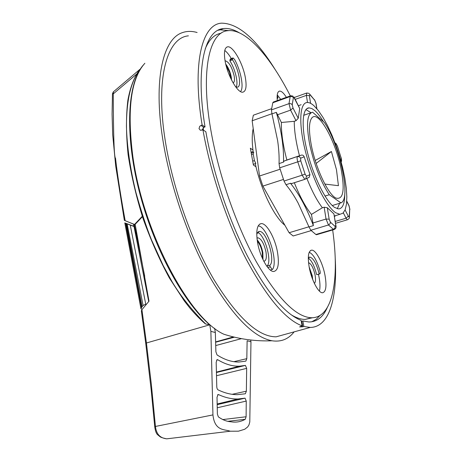 <?xml version="1.0" encoding="UTF-8"?>
<svg xmlns="http://www.w3.org/2000/svg" width="462" height="462" viewBox="0 0 462 462"><rect width="100%" height="100%" fill="white"/><g stroke="black" fill="none" stroke-linecap="round" stroke-linejoin="round"><path stroke-width="0.69" d="M291.204 314.801C296.257 317.844 300.883 319.386 305.076 319.427L312.549 317.746M332.663 229.955C339.622 278.725 333.021 318.041 311.486 317.758C295.951 317.128 277.523 298.394 256.202 261.55C236.094 225.138 218.283 173.729 210.695 129.268C200.421 70.207 209.425 32.011 227.766 30.7C245.784 28.401 270.391 56.659 290.315 95.911M257.571 242.573C255.809 230.804 257.051 224.474 261.29 223.596C266.695 223.094 275.04 238.046 277.495 252.194C279.383 264.068 278.136 270.501 273.752 271.489C268.509 272.014 259.99 257.005 257.571 242.573M225.098 60.996C223.718 52.304 224.567 47.58 227.639 46.812C232.929 45.698 242.954 63.444 245.368 77.714C246.841 86.538 245.992 91.355 242.816 92.175C237.734 93.359 227.5 75.606 225.098 60.996M224.775 50.479C226.906 52.073 229.088 54.776 231.318 58.582M309.257 267.533C307.467 256.722 308.275 250.924 311.688 250.138C315.864 249.775 322.638 262.67 324.971 275.121C326.853 286.001 326.045 291.88 322.54 292.775C318.474 293.162 311.579 280.209 309.257 267.533M318.445 274.255L318.988 276.778C320.137 282.865 320.281 287.641 319.409 291.106M277.292 100.606C276.744 94.664 277.523 91.493 279.637 91.095C281.525 91.054 283.766 93.133 286.365 97.338M277.252 94.854L280.723 99.37M221.061 33.252C214.408 34.327 209.124 39.524 205.22 48.856M203.136 127.76L203.534 130.22M270.796 269.935L270.651 270.299M251.08 152.241L253.13 151.542M252.933 149.971L250.352 148.215L253.419 165.084L255.994 166.759M143.185 65.206C127.477 83.137 124.521 133.223 138.993 190.356C153.5 247.696 183.108 302.148 209.754 324.803L205.688 323.989C192.094 310.435 180.988 296.512 172.366 282.23L163.207 265.592L151.496 239.876C146.471 227.379 141.32 211.735 136.047 192.943C130.313 169.756 126.865 145.53 126.438 126.178C126.588 98.423 131.196 81.566 139.686 69.647C134.211 76.946 130.272 87.133 127.876 100.214C125.953 115.979 126.028 134.107 128.095 154.585C131.283 175.491 136.261 196.812 143.041 218.543C150.704 239.917 159.477 259.719 169.358 277.962L184.286 300.906L189.553 307.64C194.849 313.969 200.115 319.381 205.347 323.868L205.688 323.989M141.926 309.673L141.349 310.857L145.738 343.347L146.425 342.989L141.926 309.673L149.007 301.178L135.164 224.318L142.423 216.69M214.628 328.257L215.332 332.513L215.898 351.807L217.042 354.926C224.63 359.788 231.959 362.156 239.016 362.017L245.83 361.128L246.818 358.651L247.124 340.783L250.964 341.776L250.675 340.003M250.964 341.776L249.786 422.014L248.937 424.982L247.667 426.946L244.739 429.25L238.444 431.19L230.209 431.219C224.723 429.111 214.726 431.427 212.936 414.905L210.874 331.352L215.338 332.513M204.447 322.921L205.347 323.868M210.874 331.352L209.754 324.803L146.425 342.989L151.334 384.326L155.446 426.449L212.936 414.905M245.328 365.402L239.559 366.164C232.536 366.447 225.237 364.287 217.654 359.696L217.198 359.592L216.176 362.26L216.776 386.711C216.892 388.305 217.29 389.339 217.972 389.812C224.648 393.064 231.104 394.681 237.352 394.669L245.339 393.786L246.373 391.181L246.668 368.37L245.414 365.39L216.435 372.516L245.414 365.39M218.341 416.851C222.592 419.894 226.813 421.54 231.017 421.783C236.013 422.643 240.766 421.812 245.264 419.288L246.102 416.77L246.258 401.074L245.033 398.152L237.907 398.983C231.647 399.128 225.161 397.655 218.457 394.565L218.122 394.502L217.019 397.28L217.377 414.016L218.341 416.851M172.199 438.184L166.632 438.831C163.057 438.311 156.67 437 155.446 426.449L154.741 426.813M233.916 361.682L246.818 358.651M241.476 338.64L215.725 345.559M217.654 359.696L216.574 360.123M232.143 394.305L246.373 391.181M246.668 368.37L216.516 375.727M245.264 419.288L228.113 421.304M245.033 398.152L217.18 404.66L244.947 398.157M218.457 394.565L217.562 394.877M222.719 419.577L246.102 416.77M246.258 401.074L217.244 407.779M234.465 337.173L215.627 342.227L234.448 337.173M134.28 224.399L144.727 276.247M277.136 98.677L277.847 98.042M317.307 274.572L319.744 273.891C320.351 273.654 320.403 272.505 319.889 270.455C316.695 260.094 313.138 254.036 309.211 252.275M316.568 274.48C314.426 265.921 311.671 260.458 308.298 258.096M308.287 258.119L309.846 257.068C313.455 258.206 316.562 263.767 319.167 273.758M262.999 259.644L262.861 252.685C261.7 246.991 259.8 242.723 257.155 239.888M256.959 238.201L257.969 237.791C261.371 238.848 264.027 243.509 265.945 251.778C266.84 257.571 266.204 260.707 264.045 261.186L263.75 261.169M312.71 279.533L312.248 275.704L309.124 266.828M308.529 262.699C311.174 263.646 313.346 267.723 315.049 274.925C315.858 279.487 315.627 282.305 314.356 283.373M231.601 80.134L231.271 77.027C230.215 71.87 228.367 67.556 225.739 64.079M225.086 60.926L225.421 60.834C229.054 62.075 231.964 67.106 234.153 75.935C234.817 79.943 234.471 82.276 233.119 82.929M201.94 130.186L203.881 127.345L205.036 126.929C195.259 67.839 204.718 30.047 223.302 28.586C228.228 27.991 233.547 29.389 239.264 32.785M202.939 129.834C210.522 173.117 227.119 222.413 246.396 259.592C266.782 297.384 285.354 319.485 302.119 325.889L301.085 320.374C284.904 313.952 267.048 292.567 247.522 256.214C229.054 220.472 213.167 173.262 205.85 131.734L202.939 129.834L200.41 130.296L199.018 128.644L199.775 126.218L202.125 125L205.036 126.929M332.276 205.532L340.939 202.882C351.287 199.289 339.992 145.709 324.451 122.615L312.578 112.197C307.074 113.727 306.087 124.359 309.615 144.08C314.131 164.749 320.686 181.63 329.291 194.733L324.988 196.073M188.409 35.845C167.1 37.613 155.238 78.101 165.223 140.517C172.574 187.526 191.695 241.678 213.918 279.585C237.543 317.862 258.298 336.937 276.178 336.81L310.216 327.437C329.377 327.31 337.583 297.788 335.198 258.015M275.346 69.854C256.133 38.82 238.178 23.256 221.483 23.164C202.05 24.272 191.955 63.306 202.125 125M262.416 258.379L262.266 252.408C261.273 247.505 259.632 243.792 257.351 241.268M312.127 277.985L311.775 275.485L309.442 268.451M230.936 78.794L229.533 72.297L226.097 65.546M324.85 184.072L338.432 185.678L336.475 169.727L331.404 151.496L315.223 160.476M341.089 168.988C345.022 190.321 343.306 200.011 335.932 198.065C328.257 194.675 315.754 168.33 311.371 145.472C308.529 130.145 308.87 120.773 312.399 117.36C319.225 111.094 335.793 141.834 341.089 168.988M316.175 163.45L331.404 151.496M144.86 63.271C130.942 78.69 126.911 109.569 132.767 155.896C143.047 232.553 189.749 319.207 223.885 334.24C239.605 339.235 255.653 341.418 272.026 340.777C253.413 337.289 232.646 315.962 209.713 276.802C188.121 238.173 169.918 185.17 162.728 139.05C153.286 79.643 163.028 38.964 182.184 32.715C186.798 31.029 191.776 30.96 197.112 32.507M236.134 87.006C238.635 83.189 235.123 68.653 229.845 60.834L230.371 58.945L232.877 57.975M228.702 30.602L220.218 29.828L217.931 30.301M311.729 321.8L316.204 319.306L320.097 315.407M266.938 266.407L266.851 266.152C272.626 262.37 264.778 234.182 257.49 232.473M229.903 59.835L232.577 58.801L233.044 57.912L234.604 59.488C240.991 70.952 244.179 88.109 240.471 91.557M232.577 58.801L232.525 59.8L229.845 60.834M232.525 59.8C238.929 69.219 242.076 87.203 237.243 87.168L235.614 86.775M277.16 95.669L277.997 97.984M327.246 307.675C323.065 317.099 316.944 321.875 308.87 321.991L302.841 320.98L301.755 321.263L302.789 326.773L299.578 326.917L302.119 325.889M256.728 233.911L259.361 231.433C266.487 230.434 275.912 261.221 269.744 265.315L266.851 266.152M258.142 225.958C266.753 225.566 278.378 260.198 272.713 269.179L272.239 269.519L270.276 266.84L269.744 265.315M253.28 164.328L255.827 163.467L254.429 160.597L253.222 153.956L253.523 152.316L253.811 152.42M340.939 202.882L329.291 194.733M311.099 112.716L303.649 115.321M302.841 320.98L303.869 326.472L302.789 326.773M303.869 326.472L310.216 327.437M294.127 331.866C288.467 339.172 281.104 342.14 272.026 340.777M133.587 224.284L133.801 226.224L124.809 222.915L140.922 308.639L142.088 309.482M146.373 304.337L145.744 304.158L143.093 305.492L142.082 306.716L126.357 223.562L124.809 222.915M140.922 308.639L142.082 306.716M141.476 307.444L125.647 223.267M134.067 226.53L126.357 223.562M127.137 223.879L143.093 305.492M306.878 178.39C311.867 190.962 317.042 200.756 322.389 207.761L324.162 207.219L327.315 207.738L333.899 213.86L335.868 225.335M313.952 105.734C311.486 103.523 309.274 102.449 307.317 102.5C299.584 102.5 298.394 123.978 305.544 151.819C312.612 179.631 326.316 206.785 335.701 212.751L339.922 214.31L342.971 213.167L345.172 209.731L346.471 204.221L346.841 196.91L346.292 188.121L344.86 178.222L342.613 167.596L339.639 156.63L336.053 145.732L331.982 135.297L327.57 125.716L322.973 117.371L318.376 110.603L313.952 105.734M301.126 104.695L298.429 105.74M308.437 177.651L309.234 177.269L309.967 174.596L304.175 156.797C303.626 155.399 302.662 154.851 301.276 155.157L299.48 155.752C295.992 142.342 294.248 130.856 294.254 121.304L296.015 120.686L298.25 118.278L299.717 108.512L294.565 98.111M344.785 193.722C344.762 203.58 342.683 208.645 338.542 208.922L334.627 207.455C326.108 201.923 313.779 177.356 307.432 152.321C301.016 127.264 302.073 107.877 309.072 107.877L311.85 108.553L314.963 110.718C317.689 113.161 320.524 116.84 323.481 121.76M305.902 109.586L311.059 112.728M339.662 203.268L337.3 208.743M253.199 128.517C251.894 134.529 251.911 142.492 253.251 152.408M255.278 163.652C260.816 189.53 274.295 217.082 284.915 225.283M294.323 182.715C299.798 196.431 305.498 206.999 311.434 214.426L313.392 225.612L308.997 226.929L310.845 230.249L315.881 234.5L316.666 234.684M308.997 226.929L298.1 203.003C294.161 195.755 290.124 189.657 285.99 184.713L290.483 183.27L291.58 183.599M313.392 225.612C306.537 207.756 298.897 193.642 290.483 183.27M279.048 163.588C279.319 156.757 278.846 149.087 277.627 140.575L271.968 113.889L276.345 112.335L281.381 122.476C281.185 132.819 283.015 145.328 286.862 160.002L284.055 161.076L283.535 162.098L279.048 163.588L279.689 167.839L284.026 181.04L285.99 184.713M283.535 162.098C283.928 147.956 281.531 131.37 276.345 112.335M290.511 95.842L273.354 102.027L272.794 102.778L271.431 109.91L271.968 113.889M334.373 216.152L336.272 215.407M311.434 214.426L322.389 207.761M286.862 160.002L299.48 155.752M294.254 121.304L281.381 122.476M271.673 108.645L253.361 115.2L252.165 120.767L271.922 113.739M252.165 120.767L259.529 176.005L262.872 186.105L289.102 232.733L293.168 235.978L311.249 230.59M280.139 169.213L259.529 176.005M283.495 179.418L262.872 186.105M308.939 226.778L289.102 232.733M133.564 224.162L124.353 220.374L115.702 166.037L112.682 134.558L112.081 114.224L112.468 93.751L113.259 93.884L113.444 91.782L139.986 69.283M135.256 224.792L133.558 224.128M142.284 216.274L134.5 224.463L135.25 224.775M134.5 224.463L124.353 220.374M125.179 220.703C122.008 203.309 117.671 177.801 115.523 158.206C114.166 158.079 113.409 136.637 113.259 93.884L136.573 74.139M145.744 343.405L151.201 390.084L154.735 426.767C155.336 431.104 156.341 433.795 157.738 434.834L159.939 436.636C160.591 437.295 162.82 438.028 166.632 438.831M200.958 125.416L203.881 127.345M319.646 273.879L317.053 274.601M267.821 267.544L270.276 266.84M252.708 161.18L254.429 160.597M253.222 153.956L251.501 154.539M130.261 225.115L145.744 304.158M327.315 207.738L329.152 219.173L330.376 222.141L335.227 226.519L334.829 228.234L333.373 229.325L334.113 229.527M335.227 226.519L335.735 225.144L333.899 213.86M304.175 156.797L300.647 158.189L300.75 160.834L305.087 174.139L302.136 175.179L304.833 179.337L305.671 178.961L306.52 176.201L309.967 174.596M305.087 174.139L306.52 176.201M299.717 108.512L293.936 97.43L293.382 97.661L292.227 104.793L291.124 103.748L289.264 103.552L271.431 109.91M294.565 98.342L293.624 96.685M307.507 102.495L306.381 95.391L309.349 95.64L309.91 94.693L309.413 93.769M335.014 142.891L336.4 144.283L337.335 146.073L336.088 143.572M347.643 219.71L347.153 219.652L346.084 218.208L348.284 216.193L348.816 216.921L349.232 216.482L349.751 208.836L349.393 217.117M330.376 222.141L330.111 223.643L328.748 224.89L310.845 230.249M329.152 219.173L326.039 219.046L328.499 224.982L333.373 229.325L315.881 234.5M300.75 160.834L279.689 167.839M300.647 158.189L299.434 156.733L297.603 156.572C296.864 157.172 296.927 158.94 297.788 161.862L302.136 175.179L284.026 181.04M293.382 97.661L292.29 96.622L290.454 96.431L272.794 102.778M292.914 96.084L290.725 95.767L290.2 96.506L289.01 103.632L290.586 110.118L277.356 114.807M335.233 221.448L346.084 218.208L343.324 212.826M316.43 234.754L333.899 229.591C335.816 228.892 336.48 227.523 335.891 225.485L335.735 225.144M312.757 223.048L326.039 219.046L324.162 207.219M304.908 179.331L291.458 183.657M284.055 161.076L301.276 155.157M296.015 120.686L290.586 110.118L293.018 108.033L292.227 104.793M308.887 93.347L306.762 93.012L306.381 95.391L295.212 99.388M309.742 94.19L314.72 100.225L309.91 94.693M314.72 100.225L316.048 103.546L316.903 108.795M340.696 160.274L341.239 160.019L341.077 157.709L337.335 146.073M341.077 157.709L337.393 146.05M341.239 160.019L341.1 161.717M346.754 201.166L348.862 205.33L349.751 208.836M335.539 223.319L347.459 219.762C349.006 218.809 349.647 218.012 349.376 217.365L349.232 216.482M293.018 108.033L298.25 118.278M309.349 95.64L310.579 103.332M316.782 108.651L315.887 103.13M336.145 144.202L335.579 144.421M349.006 205.827L346.743 201.351M345.091 209.944L348.284 216.193M305.076 319.427L311.486 317.758M259.742 224.076L261.29 223.596M226.49 47.263L227.639 46.812M310.608 250.45L311.688 250.138M278.794 91.407L279.637 91.095M230.209 431.219L166.742 438.836M239.559 366.164L216.424 372.095M237.907 398.983L217.163 403.996M233.408 336.919L215.621 341.915M148.724 301.519L133.553 224.105M309.846 257.068L309.061 257.294M223.302 28.586L220.218 29.828M319.744 273.891L317.151 274.613M257.969 237.791L257.195 238.022M225.421 60.834L225.092 60.961M259.361 231.433L258.235 231.78M272.239 269.519L270.339 270.062M251.236 153.095L253.39 152.362M311.717 118.047L312.399 117.36M291.268 183.697L304.833 179.337L309.234 177.269M294.236 97.511L306.577 93.076M314.535 99.688L316.02 103.367M335.406 143.012L334.985 142.822M341.135 157.681C341.707 160.222 341.701 161.59 341.118 161.787M348.983 205.567L349.919 209.459M335.314 215.91L334.424 216.482M334.349 215.991L339.922 214.31M306.86 108.657L309.072 107.877M113.323 91.88L112.468 93.763"/></g></svg>
